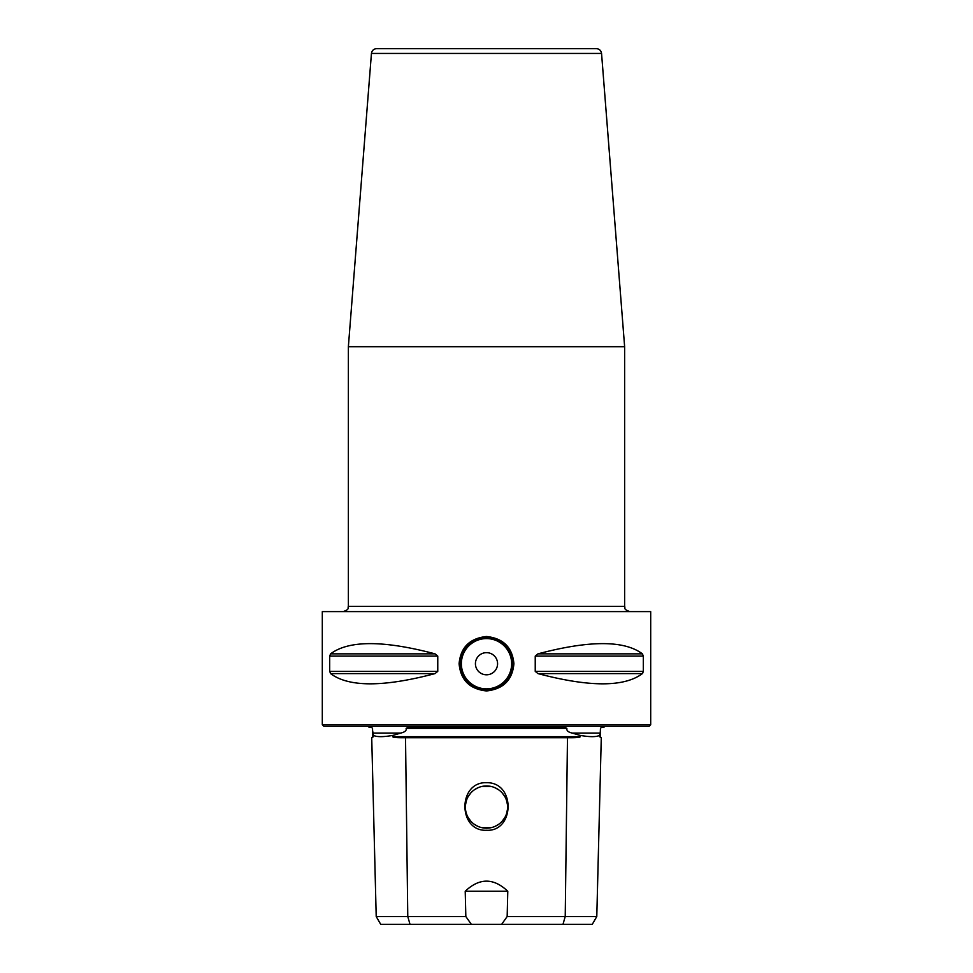 <?xml version="1.0" encoding="UTF-8"?>
<svg xmlns="http://www.w3.org/2000/svg" width="973" height="973" viewBox="0 0 973 973"><rect width="100%" height="100%" fill="white"/><g stroke="black" fill="none" stroke-linecap="round" stroke-linejoin="round"><path stroke-width="1.46" d="M408.319 727.317L406.118 728.339L566.882 728.339L564.681 727.317L408.259 727.317M372.586 730.468L373.45 735.381L373.474 736.67L372.732 736.67L372.525 728.339L371.516 727.317L369.047 727.317L368.439 726.272M604.561 726.272L603.953 727.317L601.472 727.317L600.475 728.339L600.232 733.083L572.319 733.083L579.981 735.381C589.808 737.072 596.327 737.072 599.55 735.381L600.232 733.083M612.905 726.272L360.095 726.272M373.45 735.381C376.673 737.072 383.192 737.072 393.019 735.381L400.681 733.083C404.938 732.097 406.75 730.504 406.118 728.339M372.732 736.67L371.722 737.741L376.21 916.53L407.772 916.53L405.522 737.741C396.388 737.814 392.228 737.461 393.031 736.67L393.019 735.381M579.981 735.381L579.969 736.67C580.772 737.461 576.6 737.814 567.478 737.741L405.522 737.741M566.882 728.339C566.444 730.638 568.256 732.231 572.319 733.083M507.784 891.256L465.216 891.256C479.409 877.78 493.603 877.78 507.784 891.256L507.164 916.53L596.79 916.53L601.278 737.741L599.526 736.67L599.55 735.381M596.79 916.53L592.277 924.35L380.723 924.35L376.21 916.53M507.164 916.53L501.63 924.35M471.37 924.35L465.836 916.53L465.216 891.256M410.022 924.35L407.772 916.53L465.836 916.53M486.5 782.681C515.982 782.158 514.559 831.951 486.5 830.261C457.991 831.684 457.492 781.745 486.5 782.681M371.722 737.741L373.474 736.67M490.903 827.719L486.5 828.181A21.114 21.114 0 0 1 465.386 807.067A21.114 21.114 0 0 1 486.5 785.953L490.903 786.427L482.097 786.427M490.915 827.719L482.097 827.719L486.5 828.181A21.114 21.114 0 0 0 507.614 807.067A21.114 21.114 0 0 0 486.5 785.953L482.085 786.427M498.894 789.979L495.087 787.789L498.906 789.991M502.165 792.922L504.768 796.486L502.153 792.898M507.492 804.817L506.556 800.475L507.492 804.853M507.492 809.281L506.568 813.635L507.492 809.256M504.768 817.648L502.165 821.212L504.78 817.636M495.111 826.345L498.918 824.143L495.099 826.345M477.913 826.357L474.106 824.155L477.901 826.345M470.847 821.236L468.256 817.685L470.835 821.212M466.432 800.499L465.508 804.853L466.432 800.524M468.22 796.498L470.823 792.934L468.232 796.486M477.901 787.789L474.082 789.991L477.889 787.789M649.125 726.272L323.875 726.272L322.306 724.715L650.694 724.715L649.125 726.272M650.694 724.715L650.694 611.603L322.306 611.603L322.306 724.715M435.053 673.596L330.577 673.596L329.701 671.346L330.577 673.596C348.711 687.23 383.532 687.23 435.053 673.596L437.765 671.346L437.765 656.106L435.053 653.856C383.532 640.222 348.711 640.222 330.577 653.856L435.053 653.856M642.423 673.596C624.289 687.23 589.468 687.23 537.947 673.596L642.423 673.596L643.299 671.346L642.63 673.401M537.947 673.596L535.235 671.346L643.299 671.346L643.299 656.106L642.423 653.856C624.289 640.222 589.468 640.222 537.947 653.856L642.423 653.856M537.947 653.856L535.235 656.106L535.235 671.346M437.765 671.346L329.701 671.346L329.701 656.106L330.577 653.856M459.098 663.72C460.582 647.398 469.704 638.324 486.488 636.5C503.272 638.3 512.406 647.373 513.902 663.72C512.418 680.054 503.296 689.127 486.512 690.952C469.728 689.139 460.594 680.066 459.098 663.72L460.314 663.72C461.737 648.006 470.458 639.285 486.488 637.546C502.518 639.261 511.251 647.982 512.686 663.72C511.263 679.434 502.542 688.166 486.512 689.906C470.482 688.191 461.749 679.458 460.314 663.72A26.174 26.174 0 0 1 460.922 658.113A26.174 26.174 0 0 0 460.934 669.351A26.174 26.174 0 0 1 460.314 663.72M624.63 606.386L348.37 606.386L348.37 346.692L624.63 346.692L624.63 606.386C625.627 607.93 622.72 609.122 629.847 611.603M371.443 53.454L601.557 53.454C601.071 50.511 599.332 48.905 596.352 48.65L376.648 48.65C373.668 48.905 371.929 50.511 371.443 53.454L348.37 346.692M512.674 663.72A26.174 26.174 0 0 1 512.066 669.339A26.174 26.174 0 0 0 512.066 658.101A26.174 26.174 0 0 1 512.674 663.72M510.193 674.861A26.174 26.174 0 0 1 509.791 675.676A26.174 26.174 0 0 0 510.193 674.861M502.907 684.128A26.174 26.174 0 0 1 497.933 687.279A26.174 26.174 0 0 0 502.907 684.128M496.303 687.996A26.174 26.174 0 0 1 492.387 689.237A26.174 26.174 0 0 0 496.303 687.996M480.638 689.237A26.174 26.174 0 0 1 476.806 688.045A26.174 26.174 0 0 0 480.638 689.237M475.092 687.291A26.174 26.174 0 0 1 470.117 684.141A26.174 26.174 0 0 0 475.092 687.291M463.221 675.712A26.174 26.174 0 0 1 462.82 674.885A26.174 26.174 0 0 0 463.221 675.712M475.42 663.72A11.08 11.08 0 0 0 486.5 674.8A11.08 11.08 0 0 0 497.58 663.72A11.08 11.08 0 0 0 486.5 652.652A11.08 11.08 0 0 0 475.42 663.72M462.807 652.591A26.174 26.174 0 0 1 463.209 651.776A26.174 26.174 0 0 0 462.807 652.591M470.093 643.323A26.174 26.174 0 0 1 475.067 640.173A26.174 26.174 0 0 0 470.093 643.323M476.648 639.468A26.174 26.174 0 0 1 480.613 638.215A26.174 26.174 0 0 0 476.648 639.468M492.362 638.215A26.174 26.174 0 0 1 496.145 639.383A26.174 26.174 0 0 0 492.362 638.215M497.908 640.161A26.174 26.174 0 0 1 502.883 643.311A26.174 26.174 0 0 0 497.908 640.161M509.779 651.74A26.174 26.174 0 0 1 510.18 652.567A26.174 26.174 0 0 0 509.779 651.74M372.768 733.083L400.681 733.083M393.031 736.67L579.969 736.67M599.526 736.67L600.268 736.67L600.414 730.468M562.978 924.35L565.228 916.53L567.478 737.741M535.235 656.106L643.299 656.106M329.701 656.106L437.765 656.106M513.902 663.72L512.686 663.72M511.64 663.72A25.14 25.14 0 0 1 486.5 688.86A25.14 25.14 0 0 1 461.36 663.72A25.14 25.14 0 0 1 486.5 638.592A25.14 25.14 0 0 1 511.64 663.72M601.278 737.741L600.268 736.67M348.37 606.386C347.373 607.93 350.28 609.122 343.153 611.603M601.557 53.454L624.63 346.692"/></g></svg>
